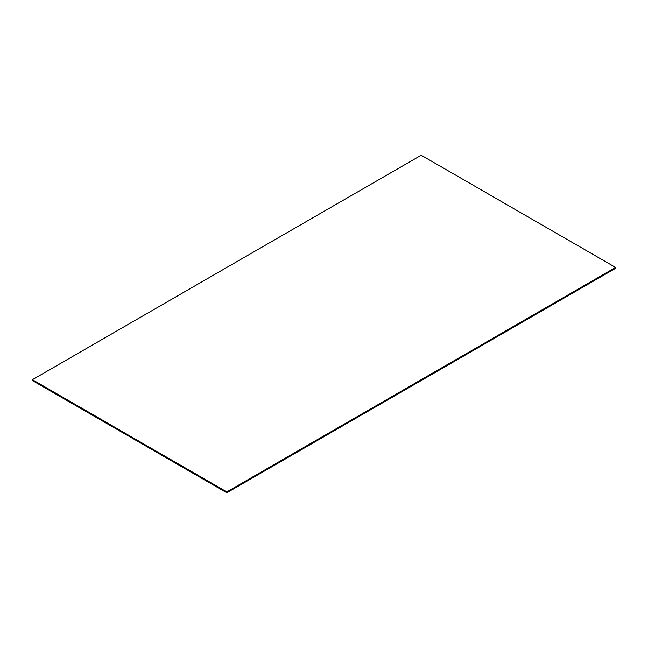 <?xml version="1.0" encoding="UTF-8"?>
<svg xmlns="http://www.w3.org/2000/svg" width="648" height="648" viewBox="0 0 648 648"><rect width="100%" height="100%" fill="white"/><g stroke="black" fill="none" stroke-linecap="round" stroke-linejoin="round"><path stroke-width="0.97" d="M615.6 268.223L226.8 492.699L32.4 380.546L226.8 492.78L615.6 268.183L226.8 492.699L32.4 380.416L226.8 492.699L615.6 268.223M32.4 380.546L226.8 492.78L615.6 268.312L226.8 492.78L32.4 380.546M32.4 380.465L226.8 492.699L32.4 380.465M615.6 268.183L226.8 492.65L615.6 268.183L615.6 267.624L615.6 268.183L226.8 492.65L226.8 492.091L32.4 379.858L32.4 380.416L32.4 379.858L226.8 492.091L226.8 492.65L615.6 268.183M32.4 380.416L226.8 492.65L32.4 380.416M615.6 267.624L226.8 492.091L615.6 267.454L226.8 492.091L32.4 379.688L421.2 155.22L615.6 267.454L226.8 492.091L615.6 267.624M32.4 379.858L226.8 492.091L32.4 379.858M615.6 267.454L421.2 155.22L32.4 379.688L226.8 491.921L615.6 267.454"/></g></svg>
